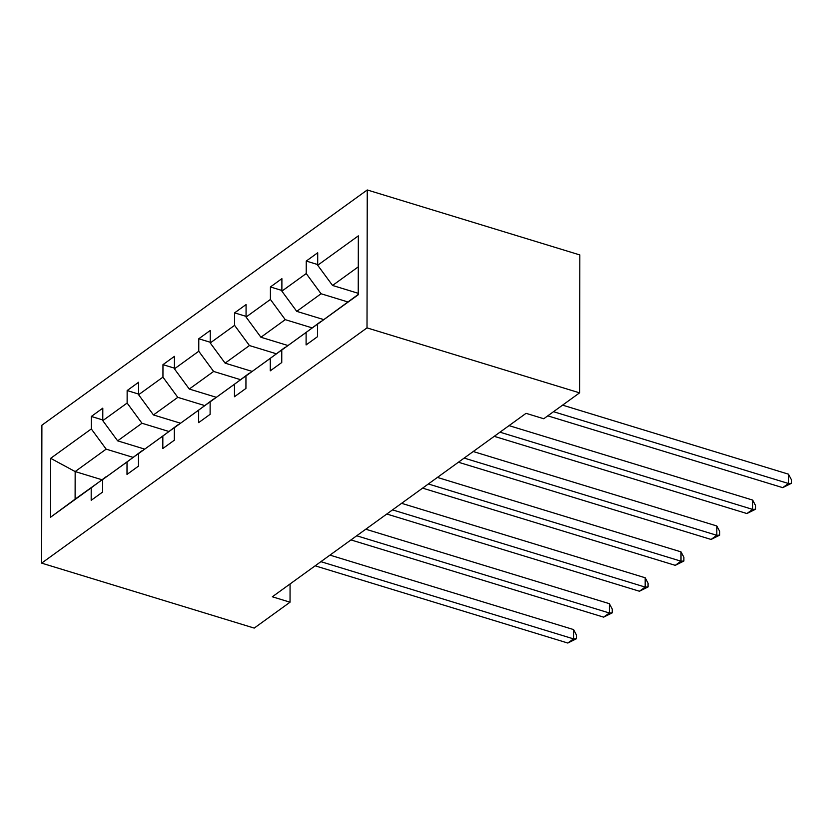 <?xml version="1.0" encoding="UTF-8"?>
<svg xmlns="http://www.w3.org/2000/svg" width="833" height="833" viewBox="0 0 833 833"><rect width="100%" height="100%" fill="white"/><g stroke="black" fill="none" stroke-linecap="round" stroke-linejoin="round"><path stroke-width="1.25" d="M367.249 189.966L41.889 425.205L41.65 563.129L367.009 327.879L367.249 189.966L579.82 254.929L579.581 392.853L367.009 327.879M132.936 457.327L106.155 449.143L75.157 471.561L50.657 458.327L91.307 428.943L91.328 416.458L102.782 419.957M101.938 479.746L75.157 471.561L75.105 499.144L106.353 476.799M106.155 449.143L91.307 428.943M168.755 431.432L141.974 423.247L117.64 440.844L102.782 420.644L102.803 408.149L91.328 416.458M102.782 420.644L127.126 403.047L127.147 390.552L138.601 394.061M204.574 405.536L177.793 397.351L153.459 414.949L138.601 394.738L138.622 382.253L127.147 390.552M138.601 394.738L162.945 377.141L162.966 364.656L174.42 368.155M240.393 379.64L213.612 371.445L189.278 389.042L174.42 368.842L174.441 356.357L162.966 364.656M174.42 368.842L198.764 351.245L198.785 338.76L210.239 342.259M276.212 353.733L249.431 345.549L225.097 363.146L210.239 342.946L210.26 330.462L198.785 338.76M210.239 342.946L234.583 325.349L234.604 312.864L246.058 316.363M312.031 327.838L285.25 319.653L260.916 337.25L246.058 317.05L246.079 304.555L234.604 312.864M246.058 317.05L270.402 299.453L270.423 286.958L281.877 290.467M347.85 301.942L321.069 293.757L296.735 311.355L281.877 291.144L281.898 278.659L270.423 286.958M281.877 291.144L306.221 273.547L306.242 261.062L317.696 264.561M358.284 266.852L332.554 285.459L317.696 265.248L317.717 252.763L306.242 261.062M317.696 265.248L358.336 235.864L358.232 294.767L317.592 324.152L317.571 336.636L306.096 344.935L306.117 332.45L281.773 350.047L281.752 362.532L270.277 370.831L270.298 358.346L245.954 375.943L245.933 388.428L234.458 396.737L234.479 384.242L210.135 401.839L210.114 414.334L198.639 422.633L198.66 410.138L174.316 427.745L174.295 440.23L162.82 448.529L162.841 436.044L138.497 453.641L138.476 466.126L127.001 474.425L127.022 461.94L102.678 479.537L102.657 492.022L91.182 500.321L91.203 487.836L50.563 517.22L50.657 458.327M579.581 392.853L543.762 418.749L526.05 413.335L272.329 596.782L290.04 602.197L290.071 583.954M102.678 479.537L142.172 450.903M141.922 450.83L127.022 461.94M144.609 449.091L117.64 440.844M141.974 423.247L127.126 403.047M138.497 453.641L177.991 425.007M177.741 424.934L162.841 436.044M180.428 423.185L153.459 414.949M177.793 397.351L162.945 377.141M174.316 427.745L213.81 399.111M213.56 399.038L198.66 410.138M216.247 397.289L189.278 389.042M213.612 371.445L198.764 351.245M210.135 401.839L249.629 373.205M249.379 373.132L234.479 384.242M252.066 371.393L225.097 363.146M249.431 345.549L234.583 325.349M245.954 375.943L285.448 347.309M285.198 347.236L270.298 358.346M287.885 345.497L260.916 337.25M285.25 319.653L270.402 299.453M281.773 350.047L321.267 321.413M321.017 321.34L306.117 332.45M323.704 319.591L296.735 311.355M321.069 293.757L306.221 273.547M317.592 324.152L358.242 294.434M290.04 602.197L254.221 628.092L41.65 563.129M358.242 293.31L332.554 285.459M106.103 476.726L91.203 487.836M50.563 517.22L75.105 499.144M553.518 411.7L788.455 483.494L782.718 487.649L547.77 415.844M562.577 405.14L788.476 474.175L788.455 483.494L791.34 483.359L782.718 487.649M788.476 474.175L791.35 479.631L791.34 483.359M499.977 432.181L752.636 509.4L746.899 513.544L494.24 436.336M509.046 425.632L752.657 500.081L752.636 509.4L755.521 509.255L746.899 513.544M752.657 500.081L755.531 505.527L755.521 509.255M464.158 458.077L716.817 535.296L711.08 539.451L458.421 462.232M473.227 451.528L716.828 525.977L716.817 535.296L719.702 535.15L711.08 539.451M716.828 525.977L719.712 531.423L719.702 535.15M428.339 483.973L680.998 561.192L675.261 565.347L422.602 488.128M437.408 477.424L681.009 551.873L680.998 561.192L683.883 561.046L675.261 565.347M681.009 551.873L683.893 557.319L683.883 561.046M392.52 509.879L645.179 587.088L639.442 591.243L386.783 514.023M401.589 503.319L645.19 577.769L645.179 587.088L648.064 586.953L639.442 591.243M645.19 577.769L648.074 583.225L648.064 586.953M356.701 535.775L609.36 612.994L603.623 617.138L350.964 539.919M365.77 529.215L609.371 603.675L609.36 612.994L612.245 612.849L603.623 617.138M609.371 603.675L612.255 609.121L612.245 612.849M320.882 561.671L573.541 638.89L567.804 643.034L315.145 565.826M329.951 555.122L573.552 629.571L573.541 638.89L576.426 638.744L567.804 643.034M573.552 629.571L576.436 635.017L576.426 638.744"/></g></svg>
